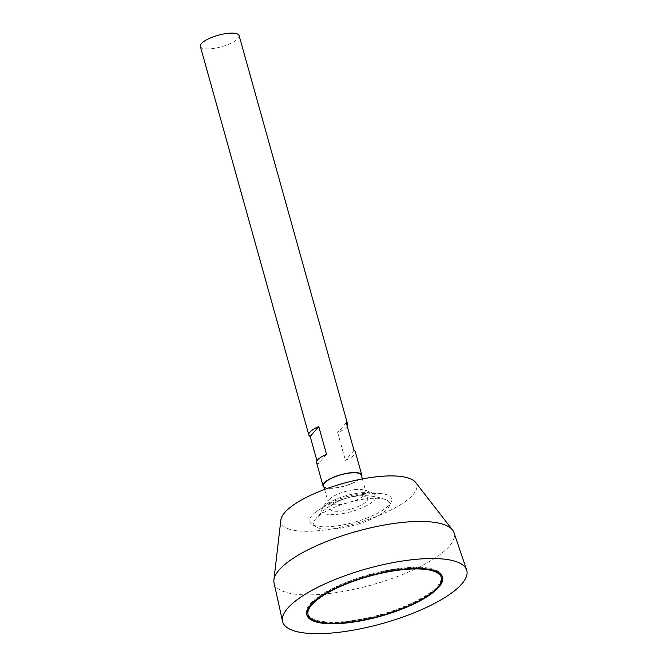 <?xml version="1.0" encoding="UTF-8"?>
<svg xmlns="http://www.w3.org/2000/svg" width="667" height="667" viewBox="0 0 667 667"><rect width="100%" height="100%" fill="white"/><g stroke="black" fill="none" stroke-linecap="round" stroke-linejoin="round"><path stroke-width="0.5" stroke-dasharray="3.33 2.5" d="M200.358 46.44A20.127 5.995 164.4 0 0 221.352 46.798A20.127 5.995 164.4 0 0 239.12 35.618M323.904 487.035A20.127 5.995 164.4 0 0 344.039 486.235A20.127 5.995 164.4 0 0 361.681 476.488M347.215 426.113A20.127 5.995 -15.6 0 1 337.677 432.608L345.431 460.363A20.127 5.995 164.4 0 0 355.353 451.926M316.592 462.748A20.127 5.995 164.4 0 0 317.926 464.207L316.975 460.805M323.545 485.734A19.61 5.836 164.4 0 0 343.997 486.085A19.61 5.836 164.4 0 0 361.314 475.187M353.402 489.786A19.61 5.836 164.4 0 0 330.048 498.724A19.61 5.836 164.4 0 0 328.181 502.351A19.61 5.836 164.4 0 0 348.641 502.701A19.61 5.836 164.4 0 0 365.958 491.804A19.61 5.836 164.4 0 0 362.481 489.67A19.61 5.836 164.4 0 0 353.402 489.786M357.962 493.13A28.122 8.371 164.4 0 0 322.253 508.604A28.122 8.371 164.4 0 0 351.142 511.656A28.122 8.371 164.4 0 0 374.27 494.08A28.122 8.371 164.4 0 0 357.962 493.13M280.865 519.952A70.427 20.969 164.4 0 0 354.527 523.787A70.427 20.969 164.4 0 0 415.549 482.349M274.037 582.858A93.422 27.814 164.4 0 0 371.611 584.959A93.422 27.814 164.4 0 0 453.977 532.616M442.363 576.596A70.427 20.969 164.4 0 0 442.229 576.005A70.427 20.969 164.4 0 0 397.123 568.751A70.427 20.969 164.4 0 0 306.562 613.89A70.427 20.969 164.4 0 0 306.753 614.457M312.448 619.593A70.427 20.969 164.4 0 0 380.032 615.141A70.427 20.969 164.4 0 0 440.153 583.942M436.668 571.461A69.168 20.594 164.4 0 0 396.723 569.218A69.168 20.594 164.4 0 0 308.963 607.112M307.77 613.548A69.168 20.594 164.4 0 0 379.932 614.782A69.168 20.594 164.4 0 0 441.02 576.346M326.522 454.31L317.926 464.207M346.273 422.711L337.677 432.608M354.019 450.467L345.431 460.363M355.219 496.298A19.61 5.836 164.4 0 0 354.402 496.423A19.61 5.836 164.4 0 0 340.47 500.308A19.61 5.836 164.4 0 0 334.601 511.172A19.61 5.836 164.4 0 0 364.557 503.026A19.61 5.836 164.4 0 0 355.219 496.298M364.424 499.074A39.386 11.723 164.4 0 0 315.374 519.293A39.386 11.723 164.4 0 0 315.766 526.797A39.386 11.723 164.4 0 0 354.869 525.012A39.386 11.723 164.4 0 0 389.236 506.278A39.386 11.723 164.4 0 0 385.693 499.666A39.386 11.723 164.4 0 0 364.424 499.074M364.432 494.289A42.53 12.665 164.4 0 0 314.357 513.181A42.53 12.665 164.4 0 0 311.889 524.229A42.53 12.665 164.4 0 0 354.11 522.303A42.53 12.665 164.4 0 0 391.221 502.076A42.53 12.665 164.4 0 0 383.392 493.905A42.53 12.665 164.4 0 0 364.432 494.289M324.587 489.47L328.181 502.351M362.356 478.923L365.958 491.804M330.048 498.724A37.727 37.727 0 0 0 322.253 508.604M374.27 494.08A37.727 37.727 0 0 0 362.481 489.67M306.562 613.89L306.887 615.041M442.229 576.005L442.554 577.163M340.47 500.308A61.656 61.656 0 0 0 315.374 519.293M385.693 499.666A61.656 61.656 0 0 0 354.394 496.423M314.357 513.181L326.03 505.111C336.635 499.341 348.041 495.589 360.238 493.847C367.976 492.696 375.688 492.713 383.392 493.905M389.236 506.278L391.221 502.076M315.766 526.797L311.889 524.229"/><path stroke-width="1" d="M397.04 570.377A69.168 20.594 164.4 0 0 308.096 614.707A69.168 20.594 164.4 0 0 380.257 615.941A69.168 20.594 164.4 0 0 441.346 577.505A69.168 20.594 164.4 0 0 397.04 570.377M361.681 476.488A20.127 5.995 164.4 0 0 361.814 475.054L355.353 451.926A20.127 5.995 164.4 0 0 354.019 450.467L346.273 422.711A20.127 5.995 -15.6 0 1 347.607 424.17L239.12 35.618A20.127 5.995 164.4 0 0 226.23 33.542A20.127 5.995 164.4 0 0 200.358 46.44L308.846 434.992A20.127 5.995 -15.6 0 1 318.768 426.555L326.522 454.31A20.127 5.995 164.4 0 0 316.592 462.748L323.053 485.876A20.127 5.995 164.4 0 0 323.904 487.035M361.814 475.054A20.127 5.995 164.4 0 0 348.924 472.978A20.127 5.995 164.4 0 0 323.053 485.876M347.607 424.17A20.127 5.995 -15.6 0 1 347.215 426.113M316.975 460.805L310.18 436.451A20.127 5.995 -15.6 0 1 308.846 434.992M362.356 478.923L361.314 475.187A19.61 5.836 164.4 0 0 348.758 473.17A19.61 5.836 164.4 0 0 323.545 485.734L324.587 489.47M466.642 569.96L453.977 532.616A93.422 27.814 164.4 0 0 452.543 529.998L415.549 482.349A70.427 20.969 164.4 0 0 371.619 477.397A70.427 20.969 164.4 0 0 280.865 519.952L273.904 579.881A93.422 27.814 164.4 0 0 274.037 582.858L282.541 621.361A95.581 28.456 164.4 0 0 382.374 623.512A95.581 28.456 164.4 0 0 466.642 569.96A95.581 28.456 164.4 0 0 405.569 560.555A95.581 28.456 164.4 0 0 282.541 621.361M452.543 529.998A93.422 27.814 164.4 0 0 394.28 523.428A93.422 27.814 164.4 0 0 273.904 579.881M397.449 569.91A70.427 20.969 164.4 0 0 306.887 615.041A70.427 20.969 164.4 0 0 380.357 616.3A70.427 20.969 164.4 0 0 442.554 577.163A70.427 20.969 164.4 0 0 397.449 569.91M306.753 614.457A70.427 20.969 164.4 0 0 312.448 619.593M440.153 583.942A70.427 20.969 164.4 0 0 442.363 576.596M308.963 607.112A69.168 20.594 164.4 0 0 307.77 613.548L308.096 614.707M441.346 577.505L441.02 576.346A69.168 20.594 164.4 0 0 436.668 571.461M318.768 426.555L310.18 436.451"/></g></svg>
